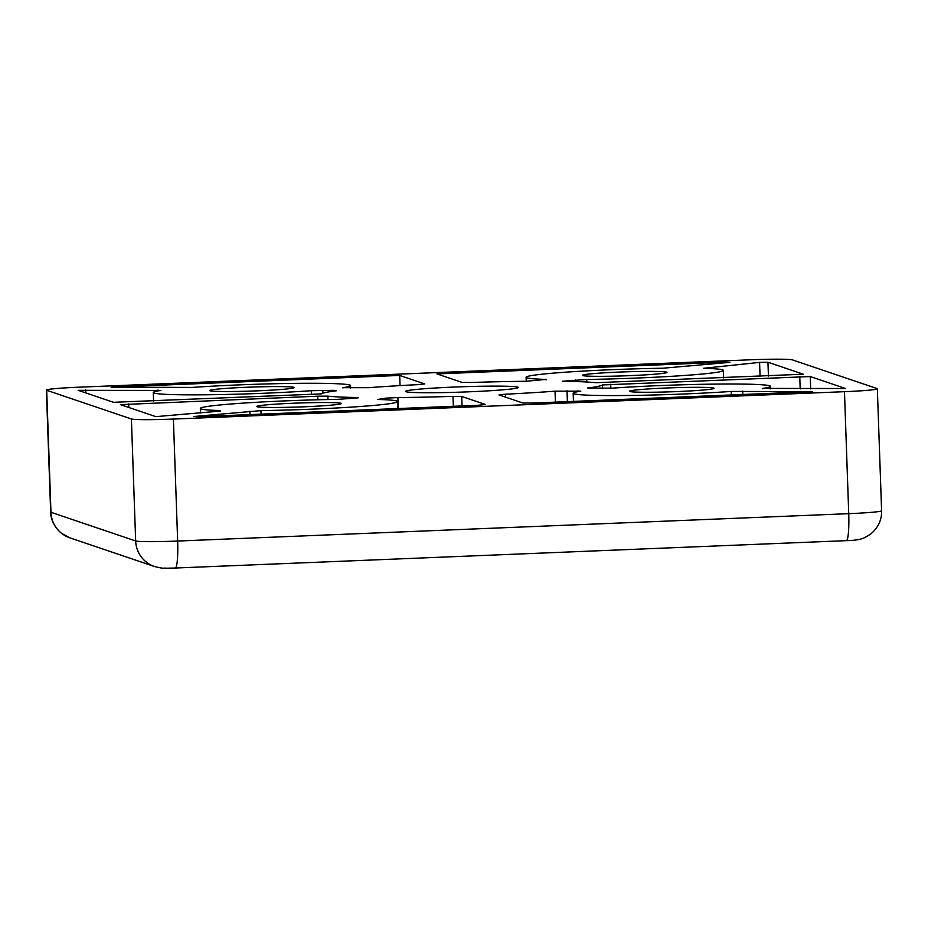 <?xml version="1.0" encoding="UTF-8"?>
<svg xmlns="http://www.w3.org/2000/svg" width="928" height="928" viewBox="0 0 928 928"><rect width="100%" height="100%" fill="white"/><g stroke="black" fill="none" stroke-linecap="round" stroke-linejoin="round"><path stroke-width="1.39" d="M517.789 387.138A56.399 2.656 178 0 1 518.242 387.452A56.399 2.656 178 0 1 465.45 391.952A56.399 2.656 178 0 1 405.942 391.709A56.399 2.656 178 0 1 405.501 391.396A56.399 2.656 178 0 1 458.293 386.895A56.399 2.656 178 0 1 517.789 387.138M582.807 375.562A42.305 1.995 -2 0 0 627.432 375.747A42.305 1.995 -2 0 0 667.023 372.372A42.305 1.995 -2 0 0 666.687 372.14A42.305 1.995 -2 0 0 622.062 371.954A42.305 1.995 -2 0 0 582.471 375.33A42.305 1.995 -2 0 0 582.807 375.562M209.983 390.769A42.305 1.995 -2 0 0 254.62 390.955A42.305 1.995 -2 0 0 294.199 387.579A42.305 1.995 -2 0 0 293.874 387.347A42.305 1.995 -2 0 0 249.238 387.162A42.305 1.995 -2 0 0 209.658 390.537A42.305 1.995 -2 0 0 209.983 390.769M629.868 391.5A42.305 1.995 -2 0 0 674.494 391.686A42.305 1.995 -2 0 0 714.084 388.322A42.305 1.995 -2 0 0 713.748 388.078A42.305 1.995 -2 0 0 669.123 387.892A42.305 1.995 -2 0 0 629.532 391.268A42.305 1.995 -2 0 0 629.868 391.5M257.044 406.708A42.305 1.995 -2 0 0 301.681 406.893A42.305 1.995 -2 0 0 341.26 403.529A42.305 1.995 -2 0 0 340.936 403.286A42.305 1.995 -2 0 0 296.299 403.112A42.305 1.995 -2 0 0 256.72 406.476A42.305 1.995 -2 0 0 257.044 406.708M602.632 388.542L602.504 384.946A140.998 6.647 178 0 1 587.424 388.066L612.341 388.148A98.704 4.652 178 0 1 769.672 385.804A98.704 4.652 178 0 1 770.449 386.35A98.704 4.652 178 0 1 762.816 388.414L762.839 388.762M386.268 399.794L386.21 398.112L377.696 399.458A98.704 4.652 178 0 1 396.859 401.012A98.704 4.652 178 0 1 397.636 401.557A98.704 4.652 178 0 1 260.954 410.617L261.07 414.143M342.942 387.684L368.706 387.684A140.998 6.647 178 0 1 418.319 384.621L424.734 383.925L399.701 375.434L111.093 387.208L192.467 387.417A98.704 4.652 178 0 1 349.798 385.062A98.704 4.652 178 0 1 350.575 385.619A98.704 4.652 178 0 1 342.942 387.684L342.954 388.02M586.705 379.471L562.322 381.269A140.998 6.647 178 0 1 595.892 382.707L803.277 374.216L767.943 362.222L759.58 362.396L703.459 368.3A98.704 4.652 178 0 1 722.61 369.854A98.704 4.652 178 0 1 723.388 370.4A98.704 4.652 178 0 1 586.705 379.471L586.798 382M333.697 390.328L336.307 390.781A140.998 6.647 178 0 0 321.239 393.901L113.483 402.3L78.196 390.328L160.915 390.433A98.704 4.652 178 0 0 153.282 392.498A98.704 4.652 178 0 0 208.046 394.76A98.704 4.652 178 0 0 311.39 390.7L333.697 390.328L333.732 391.129M220.307 411.081L155.8 416.637L120.466 404.643L317.736 396.198L327.851 396.152L327.967 399.55M356.166 398.089L356.143 397.509L358.486 397.718L356.526 398.054L337.026 399.388A98.704 4.652 178 0 0 200.344 408.448A98.704 4.652 178 0 0 220.284 410.547M453.34 406.302L452.992 396.372L461.715 396.453L485.588 404.538L477.444 405.316L198.151 416.707L193.859 416.498L260.954 410.617M555.42 402.137L555.037 391.164L580.8 391.175A98.704 4.652 178 0 0 573.168 393.24A98.704 4.652 178 0 0 627.92 395.49A98.704 4.652 178 0 0 731.276 391.43L812.65 391.639L533.356 403.03L522.87 403.019L498.997 394.934L505.424 394.226L505.516 397.138M546.047 379.401L525.84 381.28A140.998 6.647 178 0 0 470.751 382.487L462.016 382.406L436.984 373.914L725.58 362.14L729.884 362.349L662.789 368.23A98.704 4.652 178 0 0 526.106 377.29A98.704 4.652 178 0 0 546.047 379.401L546.07 379.923M881.6 510.771L877.343 388.774A37.596 1.775 178 0 0 877.041 388.565L792.338 359.867A37.596 1.775 178 0 0 750.346 359.797L79.274 387.173A37.596 1.775 178 0 0 46.4 390.073A37.596 1.775 178 0 0 46.69 390.282L131.405 418.98L135.662 540.978L50.959 512.279A28.2 27.956 108.7 0 0 69.867 537.846L154.582 566.544A28.2 27.956 -71.3 0 1 135.662 540.978A37.596 1.775 178 0 0 177.654 541.047A28.2 3.48 87.7 0 1 175.276 568.029L846.348 540.653A28.2 3.48 -92.3 0 0 848.726 513.671L177.654 541.047L173.397 419.062L844.468 391.686L848.726 513.671A37.596 1.775 178 0 0 881.6 510.771C881.867 520.051 878.12 527.893 870.36 534.308L864.989 537.486C860.987 539.493 854.781 540.537 846.348 540.653M173.397 419.062A37.596 1.775 178 0 1 131.405 418.98M877.343 388.774A37.596 1.775 178 0 1 844.468 391.686M356.143 397.509A140.998 6.647 178 0 1 327.851 396.152M602.504 384.946L810.26 376.548L845.547 388.519L762.816 388.414M386.21 398.112L397.903 397.578L398.286 408.54M452.992 396.372A140.998 6.647 178 0 1 397.903 397.578M555.037 391.164A140.998 6.647 178 0 1 505.424 394.226M399.701 375.434L400.049 385.607M158.004 390.015L158.038 390.908M577.924 391.639L577.889 390.746M46.69 390.282L50.959 512.279A37.596 1.775 178 0 1 50.657 512.07L46.4 390.073M85.875 392.95L85.77 389.888M311.53 394.667L311.39 390.7M128.806 407.496L128.69 403.912M317.736 396.198L317.863 399.782M799.762 376.536L800.191 388.89M610.844 388.252L610.705 384.25M810.689 388.913L810.26 376.548M462.051 405.942L461.715 396.453M249.899 411.139L250.026 414.596M731.392 394.957L731.276 391.43M742.818 394.493L742.702 391.036M725.58 362.14L725.603 362.755M575.662 379.993L575.72 381.547M759.58 362.396L760.067 376.362M768.43 376.026L767.943 362.222M322.816 390.305L322.921 393.159M567.008 390.734L567.391 401.65M770.542 388.844L770.449 386.35M397.88 408.564L397.636 401.557M350.656 388.113L350.575 385.619M723.654 377.847L723.388 370.4M69.867 537.846L61.341 533.206C51.806 524.946 50.599 515.701 50.657 512.07M175.276 568.029L166.17 568.203C162.632 567.692 165.764 569.258 154.582 566.544M153.584 401.105L153.282 392.498M200.506 412.972L200.344 408.448M573.458 401.395L573.168 393.24M526.246 381.269L526.106 377.29"/></g></svg>
